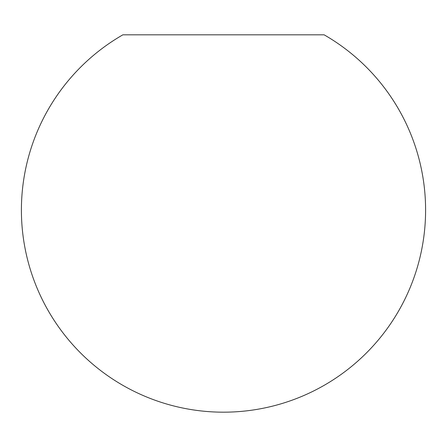 <?xml version="1.0" encoding="UTF-8"?>
<svg xmlns="http://www.w3.org/2000/svg" width="447" height="447" viewBox="0 0 447 447"><rect width="100%" height="100%" fill="white"/><g stroke="black" fill="none" stroke-linecap="round" stroke-linejoin="round"><path stroke-width="0.67" d="M122.875 34.821L324.125 34.821A202.094 202.094 0 0 1 223.5 412.179A202.094 202.094 0 0 1 122.875 34.821"/></g></svg>
